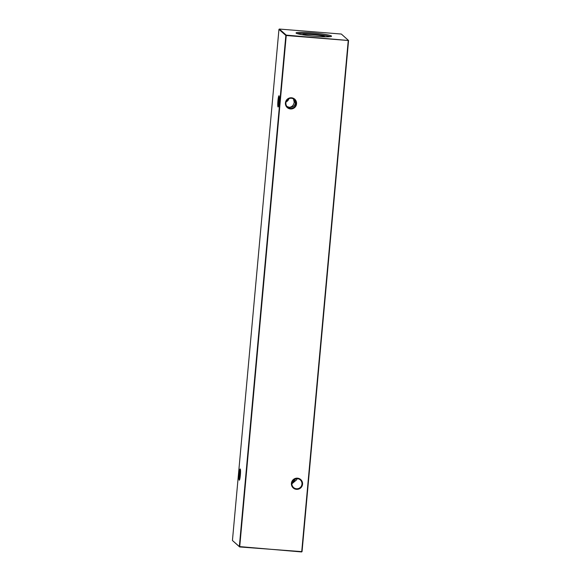 <?xml version="1.0" encoding="UTF-8"?>
<svg xmlns="http://www.w3.org/2000/svg" width="581" height="581" viewBox="0 0 581 581"><rect width="100%" height="100%" fill="white"/><g stroke="black" fill="none" stroke-linecap="round" stroke-linejoin="round"><path stroke-width="0.87" d="M288.917 98.705A5.084 5.033 -48.6 0 1 286.092 101.907M294.908 479.093A5.084 5.033 -48.6 0 1 292.083 482.295M291.502 97.79A5.628 5.57 -48.6 0 1 296.564 103.825A5.628 5.57 -48.6 0 1 290.485 108.959A5.628 5.57 -48.6 0 1 285.416 102.924A5.628 5.57 -48.6 0 1 291.502 97.79M290.471 108.371A5.084 5.033 131.4 0 0 294.291 99.504A5.084 5.033 131.4 0 0 286.295 101.355A5.084 5.033 131.4 0 0 290.471 108.371M297.494 478.178A5.628 5.57 -48.6 0 1 302.556 484.213A5.628 5.57 -48.6 0 1 296.477 489.347A5.628 5.57 -48.6 0 1 291.408 483.319A5.628 5.57 -48.6 0 1 297.494 478.178M296.463 488.759A5.084 5.033 131.4 0 0 300.283 479.891A5.084 5.033 131.4 0 0 292.287 481.751A5.084 5.033 131.4 0 0 296.463 488.759M240.251 468.99A5.628 0.661 94.6 0 1 240.265 469.005A5.628 0.661 94.6 0 1 240.403 474.626A5.628 0.661 94.6 0 1 239.372 480.153A5.628 0.661 94.6 0 1 239.234 480.16A5.628 0.661 94.6 0 1 239.118 474.023A5.628 0.661 94.6 0 1 240.251 468.99M279.054 95.792A5.628 0.661 94.6 0 1 279.076 95.814A5.628 0.661 94.6 0 1 279.207 101.428A5.628 0.661 94.6 0 1 278.176 106.955A5.628 0.661 94.6 0 1 278.038 106.962A5.628 0.661 94.6 0 1 277.929 100.833A5.628 0.661 94.6 0 1 279.054 95.792M296.833 478.65L296.847 479.623L291.865 483.85M291.873 483.603L295.707 478.809M240.469 469.804A5.084 0.603 -85.4 0 0 239.721 474.125A5.084 0.603 -85.4 0 0 239.699 479.398M293.87 99.169L295.337 103.178C294.705 106.163 292.686 107.543 289.287 107.325C292.011 106.955 293.659 105.241 294.218 102.191L293.412 98.886M289.781 107.383L287.137 106.715M279.279 96.606A5.084 0.603 -85.4 0 0 278.524 100.927A5.084 0.603 -85.4 0 0 278.502 106.2M286.92 106.446L289.287 107.325M302.592 34.78A11.192 0.973 -174.8 0 1 302.548 34.7A11.192 0.973 -174.8 0 1 313.014 34.657A11.192 0.973 -174.8 0 1 324.764 36.588A11.192 0.973 -174.8 0 1 324.83 36.726A11.192 0.973 -174.8 0 1 324.772 36.799M331.424 36A17.815 1.554 -174.8 0 1 331.533 36.196A17.815 1.554 -174.8 0 1 314.699 36.218A17.815 1.554 -174.8 0 1 296.157 33.161A17.815 1.554 -174.8 0 1 296.049 32.964A17.815 1.554 -174.8 0 1 312.876 32.943A17.815 1.554 -174.8 0 1 331.424 36M232.436 540.497L239.336 546.568L285.852 35.448L278.953 29.377L232.436 540.497L239.655 546.953L301.728 551.623L348.244 40.51L286.244 35.514L239.728 546.634L239.336 546.568L301.655 551.95M348.564 40.503L341.345 34.047L279.345 29.05L286.237 35.121L348.564 40.503L302.047 551.623M297.189 33.633A17.815 1.554 -174.8 0 1 313.827 34.148A17.815 1.554 -174.8 0 1 330.291 36.647M279.345 29.05L278.953 29.377M286.237 35.121L285.852 35.448L286.237 35.121"/></g></svg>
